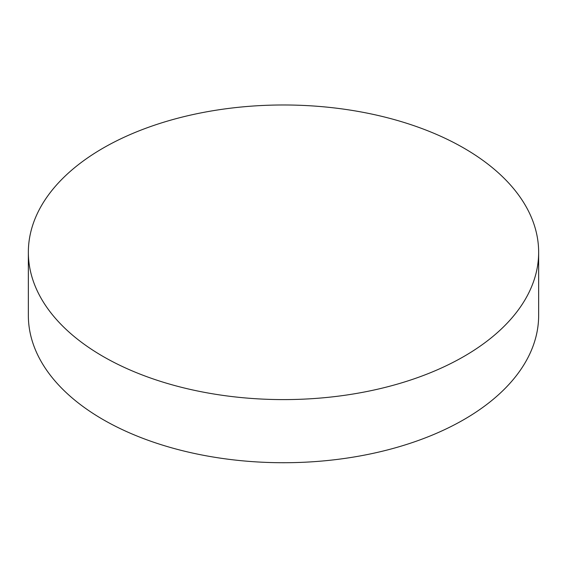 <?xml version="1.0" encoding="UTF-8"?>
<svg xmlns="http://www.w3.org/2000/svg" width="567" height="567" viewBox="0 0 567 567"><rect width="100%" height="100%" fill="white"/><g stroke="black" fill="none" stroke-linecap="round" stroke-linejoin="round"><path stroke-width="0.85" d="M28.35 252.287L28.35 315.422A255.15 147.307 0 0 0 103.081 419.58A255.15 147.307 0 0 0 381.144 451.516A255.15 147.307 0 0 0 538.65 315.422L538.65 252.287A255.15 147.307 0 0 0 283.5 104.98A255.15 147.307 0 0 0 28.35 252.287A255.15 147.307 0 0 0 103.081 356.452A255.15 147.307 0 0 0 381.144 388.388A255.15 147.307 0 0 0 538.65 252.287"/></g></svg>
